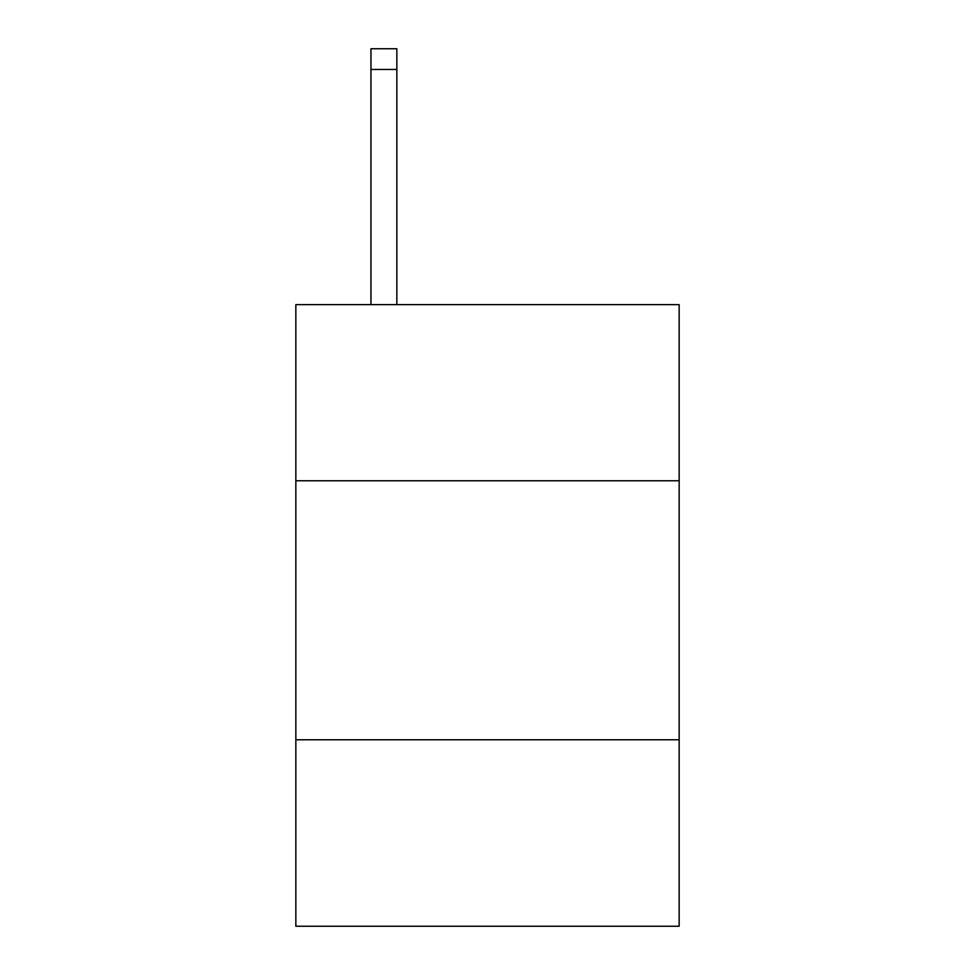 <?xml version="1.0" encoding="UTF-8"?>
<svg xmlns="http://www.w3.org/2000/svg" width="975" height="975" viewBox="0 0 975 975"><rect width="100%" height="100%" fill="white"/><g stroke="black" fill="none" stroke-linecap="round" stroke-linejoin="round"><path stroke-width="1.46" d="M679.161 480.76L679.161 304.639L295.839 304.639L295.839 480.76L679.161 480.76L679.161 926.25L295.839 926.25L295.839 480.76M679.161 739.769L295.839 739.769M396.849 304.639L396.849 69.469L370.951 69.469L370.951 48.75L396.849 48.75L396.849 69.469M370.951 304.639L370.951 69.469M396.849 48.75L370.951 48.75"/></g></svg>
